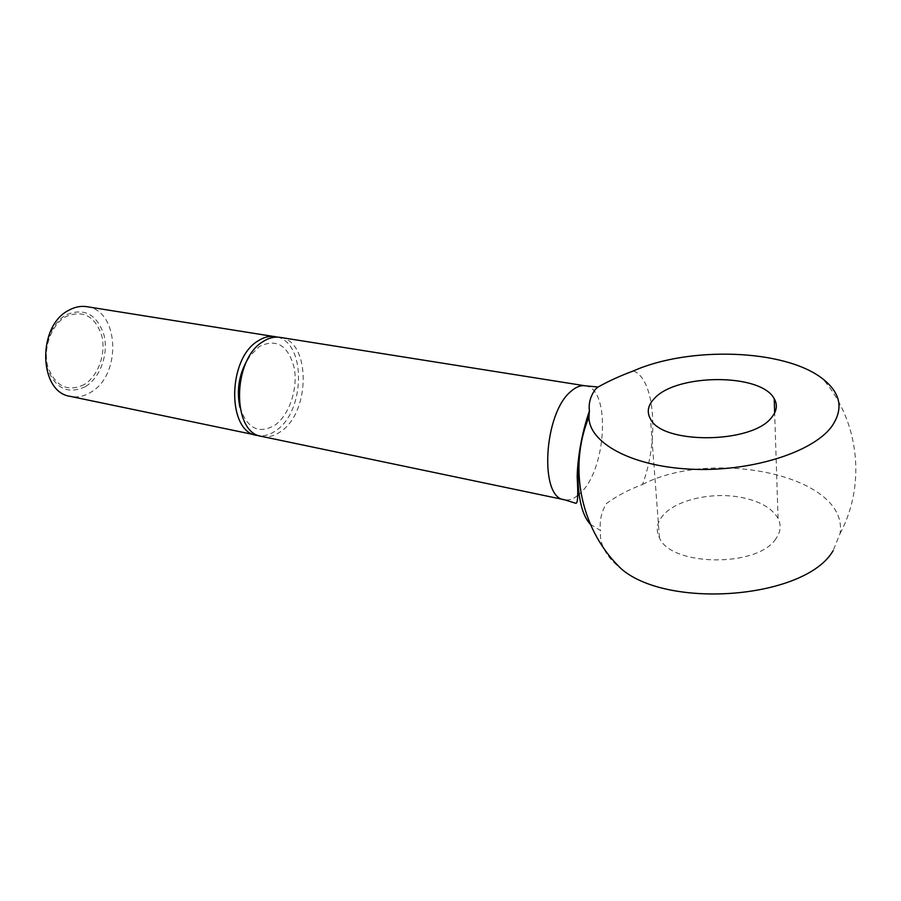 <?xml version="1.0" encoding="UTF-8"?>
<svg xmlns="http://www.w3.org/2000/svg" width="901" height="901" viewBox="0 0 901 901"><rect width="100%" height="100%" fill="white"/><g stroke="black" fill="none" stroke-linecap="round" stroke-linejoin="round"><path stroke-width="0.68" stroke-dasharray="4.5 3.38" d="M775.817 538.843C757.448 567.765 670.851 566.312 659.464 537.863C655.646 530.182 656.818 522.715 662.967 515.462C676.032 499.796 712.522 491.563 741.771 497.51C760.084 501.271 772.18 508.243 778.07 518.435C781.46 525.204 780.705 532.007 775.817 538.843M590.335 524.236L600.483 530.498C599.289 544.519 606.396 557.46 621.814 569.308M86.823 306.678C119.394 310.203 121.883 374.94 90.855 392.228C84.165 396.35 77.317 397.735 70.334 396.372M85.629 386.495C100.495 377.395 108.841 353.485 103.885 334.654C96.734 314.167 84.21 307.534 66.336 314.776C50.805 323.268 41.615 348.698 47.235 368.126C55.344 388.714 68.149 394.841 85.629 386.495M261.729 436.411C268.284 437.672 274.794 435.926 281.225 431.185C310.924 411.228 310.541 340.443 279.941 337.346M633.426 370.93C655.207 379.163 659.183 439.744 642.537 484.468C628.29 489.874 616.194 496.293 606.238 503.704C601.327 512.185 599.413 521.116 600.483 530.498M84.322 384.513C67.733 392.397 55.592 386.574 47.933 367.056C42.617 348.664 51.301 324.597 66.01 316.533C82.96 309.651 94.842 315.924 101.655 335.352C106.363 353.215 98.434 375.908 84.322 384.513M277.508 337.109C306.295 343.619 305.079 411.036 276.483 430.216C270.897 434.338 265.187 436.185 259.375 435.769M239.891 407.297C247.234 428.786 259.06 434.631 275.379 424.844C289.671 414.381 298.208 387.948 294.109 367.439C287.982 345.139 276.348 338.19 259.218 346.592L249.183 356.785M642.537 484.468C713.108 447.729 849.271 475.739 840.036 533.572L833.098 550.714M585.245 385.819C610.687 387.948 606.936 468.036 580.976 492.532L579.05 494.39M577.507 495.674C572.98 499.199 568.576 500.539 564.296 499.717M659.464 537.863L650.477 418.931M840.036 533.572C866.413 484.637 859.182 420.53 822.557 378.713M778.07 518.435L774.657 412.917"/><path stroke-width="1.35" d="M771.763 417.264C752.448 443.99 661.998 444.553 650.477 418.931C646.58 412.05 647.864 405.247 654.351 398.535C676.291 373.577 760.861 372.946 774.207 398.67C777.709 404.74 776.887 410.935 771.763 417.264M589.175 413.548L589.423 410.991C588.421 403.389 590.437 396.113 595.493 389.153L598.118 387.002C608.772 381.033 620.541 375.672 633.426 370.93C688.657 346.277 784.264 348.732 822.557 378.713C840.892 393.016 843.888 409.043 831.533 426.792C811.925 453.102 748.472 472.451 689.366 469.106C630.148 465.975 588.646 442.222 588.984 416.96L589.175 413.548C573.588 453.563 574.613 508.108 590.335 524.236M833.098 550.714C805.776 598.455 669.353 609.628 621.814 569.308C581.213 531.342 567.619 468.283 588.984 416.96M259.375 435.769L70.334 396.372C38.552 392.374 36.952 325.768 68.893 310.214C74.839 306.948 80.82 305.766 86.823 306.678L277.508 337.109M585.245 385.819L279.941 337.346C274.298 336.49 268.611 337.931 262.878 341.693C232.131 359.657 231.737 433.133 261.729 436.411L564.296 499.717C539.17 498.005 543.63 413.739 570.648 391.631C575.694 387.047 580.559 385.11 585.245 385.819L598.118 387.002M256.954 435.42C226.917 432.108 227.243 358.812 258.035 340.905C263.779 337.165 269.478 335.724 275.132 336.58M249.183 356.785C239.317 372.383 236.22 389.221 239.891 407.297M579.05 494.39L577.507 495.674M589.423 410.991C581.224 434.541 577.462 460.062 577.181 477.023C578.307 495.73 577.744 504.459 575.502 503.197L564.296 499.717M774.657 412.917L774.207 398.67"/></g></svg>
